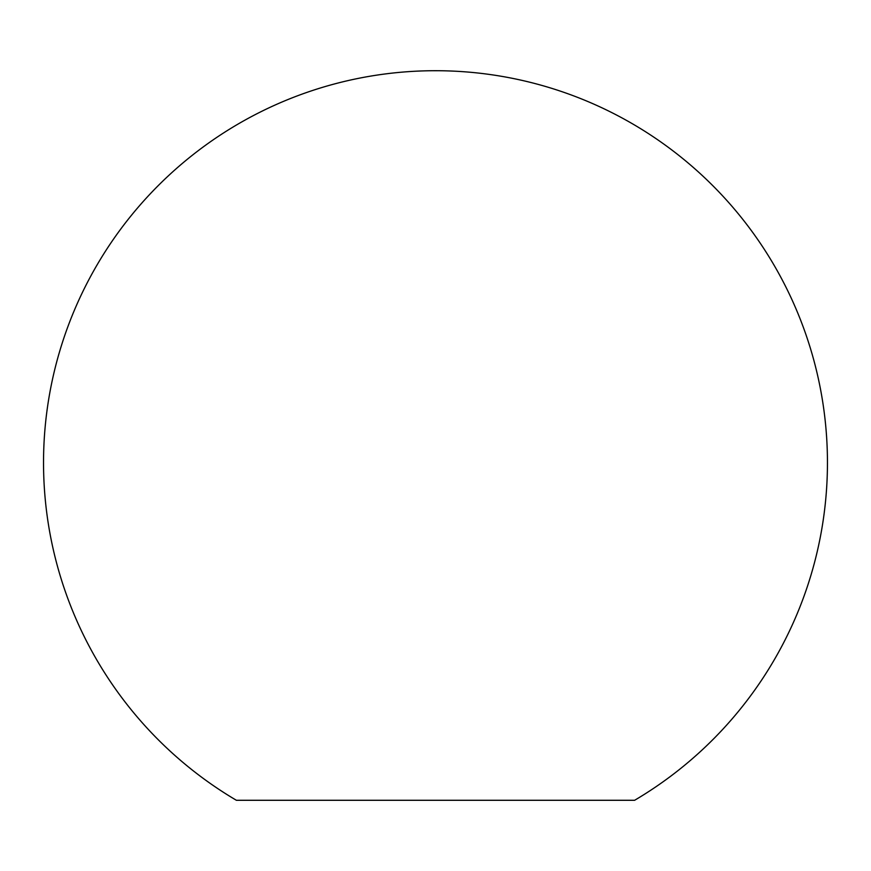 <?xml version="1.0" encoding="UTF-8"?>
<svg xmlns="http://www.w3.org/2000/svg" width="871" height="871" viewBox="0 0 871 871"><rect width="100%" height="100%" fill="white"/><g stroke="black" fill="none" stroke-linecap="round" stroke-linejoin="round"><path stroke-width="1.31" d="M827.45 462.675A391.95 391.95 0 0 1 634.611 800.286L236.389 800.286A391.95 391.95 0 0 1 435.5 70.714A391.95 391.95 0 0 1 827.45 462.675"/></g></svg>
